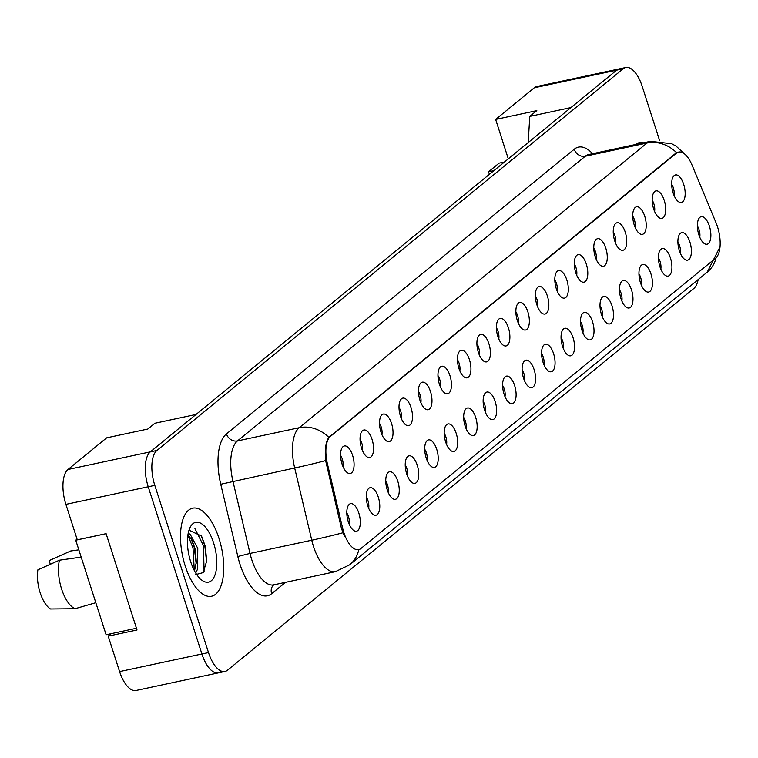 <?xml version="1.0" encoding="UTF-8"?>
<svg xmlns="http://www.w3.org/2000/svg" width="758" height="758" viewBox="0 0 758 758"><rect width="100%" height="100%" fill="white"/><g stroke="black" fill="none" stroke-linecap="round" stroke-linejoin="round"><path stroke-width="1.14" d="M653.671 208.952A14.07 6.216 -102.1 0 1 654.344 191.869A14.07 6.216 -102.1 0 1 664.216 200.32A14.07 6.216 -102.1 0 1 659.962 218.171A14.07 6.216 -102.1 0 1 653.671 208.952M654.59 211.416A8.442 3.724 77.9 0 0 653.879 203.807A8.442 3.724 77.9 0 0 652.193 200.226M634.2 224.899A14.07 6.216 -102.1 0 1 634.863 207.815A14.07 6.216 -102.1 0 1 644.745 216.257A14.07 6.216 -102.1 0 1 640.491 234.108A14.07 6.216 -102.1 0 1 634.2 224.899M635.119 227.362A8.442 3.724 77.9 0 0 634.399 219.744A8.442 3.724 77.9 0 0 632.722 216.172M614.719 240.836A14.07 6.216 -102.1 0 1 615.382 223.752A14.07 6.216 -102.1 0 1 625.265 232.204A14.07 6.216 -102.1 0 1 621.01 250.055A14.07 6.216 -102.1 0 1 614.719 240.836M615.638 243.299A8.442 3.724 77.9 0 0 614.928 235.691A8.442 3.724 77.9 0 0 613.241 232.109M595.248 256.782A14.07 6.216 -102.1 0 1 595.911 239.699A14.07 6.216 -102.1 0 1 605.794 248.15A14.07 6.216 -102.1 0 1 601.539 265.992A14.07 6.216 -102.1 0 1 595.248 256.782M596.158 259.245A8.442 3.724 77.9 0 0 595.447 251.637A8.442 3.724 77.9 0 0 593.77 248.056M575.767 272.719A14.07 6.216 -102.1 0 1 576.431 255.636A14.07 6.216 -102.1 0 1 586.313 264.087A14.07 6.216 -102.1 0 1 582.059 281.938A14.07 6.216 -102.1 0 1 575.767 272.719M576.686 275.192A8.442 3.724 77.9 0 0 575.976 267.574A8.442 3.724 77.9 0 0 574.289 263.992M556.287 288.665A14.07 6.216 -102.1 0 1 556.959 271.582A14.07 6.216 -102.1 0 1 566.842 280.034A14.07 6.216 -102.1 0 1 562.578 297.885A14.07 6.216 -102.1 0 1 556.287 288.665M557.206 291.129A8.442 3.724 77.9 0 0 556.495 283.52A8.442 3.724 77.9 0 0 554.818 279.939M536.816 304.602A14.07 6.216 -102.1 0 1 537.479 287.519A14.07 6.216 -102.1 0 1 547.361 295.971A14.07 6.216 -102.1 0 1 543.107 313.821A14.07 6.216 -102.1 0 1 536.816 304.602M537.735 307.075A8.442 3.724 77.9 0 0 537.015 299.457A8.442 3.724 77.9 0 0 535.337 295.876M517.335 320.549A14.07 6.216 -102.1 0 1 518.008 303.465A14.07 6.216 -102.1 0 1 527.881 311.917A14.07 6.216 -102.1 0 1 523.626 329.768A14.07 6.216 -102.1 0 1 517.335 320.549M518.254 323.012A8.442 3.724 77.9 0 0 517.543 315.404A8.442 3.724 77.9 0 0 515.866 311.822M497.864 336.486A14.07 6.216 -102.1 0 1 498.527 319.412A14.07 6.216 -102.1 0 1 508.41 327.854A14.07 6.216 -102.1 0 1 504.155 345.705A14.07 6.216 -102.1 0 1 497.864 336.486M498.783 338.959A8.442 3.724 77.9 0 0 498.063 331.341A8.442 3.724 77.9 0 0 496.386 327.769M478.383 352.432A14.07 6.216 -102.1 0 1 479.056 335.349A14.07 6.216 -102.1 0 1 488.929 343.8A14.07 6.216 -102.1 0 1 484.675 361.651A14.07 6.216 -102.1 0 1 478.383 352.432M479.302 354.896A8.442 3.724 77.9 0 0 478.592 347.287A8.442 3.724 77.9 0 0 476.915 343.706M458.912 368.379A14.07 6.216 -102.1 0 1 459.575 351.295A14.07 6.216 -102.1 0 1 469.458 359.737A14.07 6.216 -102.1 0 1 465.204 377.588A14.07 6.216 -102.1 0 1 458.912 368.379M459.831 370.842A8.442 3.724 77.9 0 0 459.111 363.224A8.442 3.724 77.9 0 0 457.434 359.652M439.432 384.315A14.07 6.216 -102.1 0 1 440.104 367.232A14.07 6.216 -102.1 0 1 449.977 375.684A14.07 6.216 -102.1 0 1 445.723 393.535A14.07 6.216 -102.1 0 1 439.432 384.315M440.351 386.779A8.442 3.724 77.9 0 0 439.64 379.171A8.442 3.724 77.9 0 0 437.953 375.589M419.96 400.262A14.07 6.216 -102.1 0 1 420.624 383.178A14.07 6.216 -102.1 0 1 430.506 391.63A14.07 6.216 -102.1 0 1 426.252 409.472A14.07 6.216 -102.1 0 1 419.96 400.262M420.88 402.725A8.442 3.724 77.9 0 0 420.159 395.117A8.442 3.724 77.9 0 0 418.482 391.535M400.48 416.199A14.07 6.216 -102.1 0 1 401.143 399.115A14.07 6.216 -102.1 0 1 411.026 407.567A14.07 6.216 -102.1 0 1 406.771 425.418A14.07 6.216 -102.1 0 1 400.48 416.199M401.399 418.672A8.442 3.724 77.9 0 0 400.688 411.054A8.442 3.724 77.9 0 0 399.002 407.472M380.999 432.145A14.07 6.216 -102.1 0 1 381.672 415.062A14.07 6.216 -102.1 0 1 391.554 423.514A14.07 6.216 -102.1 0 1 387.3 441.364A14.07 6.216 -102.1 0 1 380.999 432.145M381.918 434.609A8.442 3.724 77.9 0 0 381.208 427A8.442 3.724 77.9 0 0 379.531 423.419M361.528 448.082A14.07 6.216 -102.1 0 1 362.191 430.999A14.07 6.216 -102.1 0 1 372.074 439.451A14.07 6.216 -102.1 0 1 367.82 457.301A14.07 6.216 -102.1 0 1 361.528 448.082M362.447 450.555A8.442 3.724 77.9 0 0 361.737 442.937A8.442 3.724 77.9 0 0 360.05 439.356M342.048 464.029A14.07 6.216 -102.1 0 1 342.72 446.945A14.07 6.216 -102.1 0 1 352.603 455.397A14.07 6.216 -102.1 0 1 348.339 473.248A14.07 6.216 -102.1 0 1 342.048 464.029M342.967 466.492A8.442 3.724 77.9 0 0 342.256 458.884A8.442 3.724 77.9 0 0 340.579 455.302M673.151 193.006A14.07 6.216 -102.1 0 1 673.815 175.932A14.07 6.216 -102.1 0 1 683.697 184.374A14.07 6.216 -102.1 0 1 679.443 202.225A14.07 6.216 -102.1 0 1 673.151 193.006M674.07 195.479A8.442 3.724 77.9 0 0 673.35 187.861A8.442 3.724 77.9 0 0 671.673 184.289M679.376 250.709A14.07 6.216 -102.1 0 1 680.04 233.625A14.07 6.216 -102.1 0 1 689.922 242.077A14.07 6.216 -102.1 0 1 685.668 259.928A14.07 6.216 -102.1 0 1 679.376 250.709M680.296 253.181A8.442 3.724 77.9 0 0 679.585 245.564A8.442 3.724 77.9 0 0 677.898 241.982M659.905 266.655A14.07 6.216 -102.1 0 1 660.569 249.571A14.07 6.216 -102.1 0 1 670.451 258.023A14.07 6.216 -102.1 0 1 666.197 275.874A14.07 6.216 -102.1 0 1 659.905 266.655M660.815 269.118A8.442 3.724 77.9 0 0 660.104 261.51A8.442 3.724 77.9 0 0 658.427 257.928M640.425 282.592A14.07 6.216 -102.1 0 1 641.088 265.518A14.07 6.216 -102.1 0 1 650.97 273.96A14.07 6.216 -102.1 0 1 646.716 291.811A14.07 6.216 -102.1 0 1 640.425 282.592M641.344 285.065A8.442 3.724 77.9 0 0 640.633 277.447A8.442 3.724 77.9 0 0 638.947 273.875M620.944 298.538A14.07 6.216 -102.1 0 1 621.617 281.455A14.07 6.216 -102.1 0 1 631.499 289.907A14.07 6.216 -102.1 0 1 627.236 307.757A14.07 6.216 -102.1 0 1 620.944 298.538M621.863 301.002A8.442 3.724 77.9 0 0 621.153 293.393A8.442 3.724 77.9 0 0 619.476 289.812M601.473 314.485A14.07 6.216 -102.1 0 1 602.136 297.401A14.07 6.216 -102.1 0 1 612.019 305.844A14.07 6.216 -102.1 0 1 607.764 323.694A14.07 6.216 -102.1 0 1 601.473 314.485M602.392 316.948A8.442 3.724 77.9 0 0 601.672 309.34A8.442 3.724 77.9 0 0 599.995 305.758M581.992 330.422A14.07 6.216 -102.1 0 1 582.665 313.338A14.07 6.216 -102.1 0 1 592.538 321.79A14.07 6.216 -102.1 0 1 588.284 339.641A14.07 6.216 -102.1 0 1 581.992 330.422M582.911 332.885A8.442 3.724 77.9 0 0 582.201 325.277A8.442 3.724 77.9 0 0 580.524 321.695M562.521 346.368A14.07 6.216 -102.1 0 1 563.185 329.285A14.07 6.216 -102.1 0 1 573.067 337.736A14.07 6.216 -102.1 0 1 568.813 355.578A14.07 6.216 -102.1 0 1 562.521 346.368M563.44 348.832A8.442 3.724 77.9 0 0 562.72 341.223A8.442 3.724 77.9 0 0 561.043 337.642M543.041 362.305A14.07 6.216 -102.1 0 1 543.713 345.222A14.07 6.216 -102.1 0 1 553.586 353.673A14.07 6.216 -102.1 0 1 549.332 371.524A14.07 6.216 -102.1 0 1 543.041 362.305M543.96 364.778A8.442 3.724 77.9 0 0 543.249 357.16A8.442 3.724 77.9 0 0 541.572 353.579M523.57 378.251A14.07 6.216 -102.1 0 1 524.233 361.168A14.07 6.216 -102.1 0 1 534.115 369.62A14.07 6.216 -102.1 0 1 529.861 387.471A14.07 6.216 -102.1 0 1 523.57 378.251M524.489 380.715A8.442 3.724 77.9 0 0 523.769 373.107A8.442 3.724 77.9 0 0 522.091 369.525M504.089 394.188A14.07 6.216 -102.1 0 1 504.762 377.105A14.07 6.216 -102.1 0 1 514.635 385.557A14.07 6.216 -102.1 0 1 510.38 403.408A14.07 6.216 -102.1 0 1 504.089 394.188M505.008 396.661A8.442 3.724 77.9 0 0 504.297 389.044A8.442 3.724 77.9 0 0 502.611 385.471M484.618 410.135A14.07 6.216 -102.1 0 1 485.281 393.051A14.07 6.216 -102.1 0 1 495.163 401.503A14.07 6.216 -102.1 0 1 490.909 419.354A14.07 6.216 -102.1 0 1 484.618 410.135M485.537 412.598A8.442 3.724 77.9 0 0 484.817 404.99A8.442 3.724 77.9 0 0 483.14 401.408M465.137 426.072A14.07 6.216 -102.1 0 1 465.8 408.998A14.07 6.216 -102.1 0 1 475.683 417.44A14.07 6.216 -102.1 0 1 471.429 435.291A14.07 6.216 -102.1 0 1 465.137 426.072M466.056 428.545A8.442 3.724 77.9 0 0 465.346 420.927A8.442 3.724 77.9 0 0 463.659 417.355M445.666 442.018A14.07 6.216 -102.1 0 1 446.329 424.935A14.07 6.216 -102.1 0 1 456.212 433.386A14.07 6.216 -102.1 0 1 451.957 451.237A14.07 6.216 -102.1 0 1 445.666 442.018M446.576 444.482A8.442 3.724 77.9 0 0 445.865 436.873A8.442 3.724 77.9 0 0 444.188 433.292M426.185 457.965A14.07 6.216 -102.1 0 1 426.849 440.881A14.07 6.216 -102.1 0 1 436.731 449.323A14.07 6.216 -102.1 0 1 432.477 467.174A14.07 6.216 -102.1 0 1 426.185 457.965M427.105 460.428A8.442 3.724 77.9 0 0 426.394 452.82A8.442 3.724 77.9 0 0 424.707 449.238M406.705 473.902A14.07 6.216 -102.1 0 1 407.378 456.818A14.07 6.216 -102.1 0 1 417.26 465.27A14.07 6.216 -102.1 0 1 412.996 483.121A14.07 6.216 -102.1 0 1 406.705 473.902M407.624 476.365A8.442 3.724 77.9 0 0 406.913 468.757A8.442 3.724 77.9 0 0 405.236 465.175M387.234 489.848A14.07 6.216 -102.1 0 1 387.897 472.765A14.07 6.216 -102.1 0 1 397.779 481.216A14.07 6.216 -102.1 0 1 393.525 499.058A14.07 6.216 -102.1 0 1 387.234 489.848M388.153 492.312A8.442 3.724 77.9 0 0 387.433 484.703A8.442 3.724 77.9 0 0 385.756 481.122M367.753 505.785A14.07 6.216 -102.1 0 1 368.426 488.702A14.07 6.216 -102.1 0 1 378.299 497.153A14.07 6.216 -102.1 0 1 374.045 515.004A14.07 6.216 -102.1 0 1 367.753 505.785M368.672 508.258A8.442 3.724 77.9 0 0 367.962 500.64A8.442 3.724 77.9 0 0 366.285 497.059M348.282 521.731A14.07 6.216 -102.1 0 1 348.945 504.648A14.07 6.216 -102.1 0 1 358.828 513.1A14.07 6.216 -102.1 0 1 354.573 530.951A14.07 6.216 -102.1 0 1 348.282 521.731M349.201 524.195A8.442 3.724 77.9 0 0 348.481 516.586A8.442 3.724 77.9 0 0 346.804 513.005M698.857 234.772A14.07 6.216 -102.1 0 1 699.52 217.688A14.07 6.216 -102.1 0 1 709.403 226.14A14.07 6.216 -102.1 0 1 705.148 243.991A14.07 6.216 -102.1 0 1 698.857 234.772M699.776 237.235A8.442 3.724 77.9 0 0 699.056 229.627A8.442 3.724 77.9 0 0 697.379 226.045M678.704 152.055A25.336 11.181 -102.1 0 0 676.411 153.182L330.441 436.381A25.336 11.181 77.9 0 0 327.361 463.564L342.701 528.411A25.336 11.181 -102.1 0 0 358.667 549.635A25.336 11.181 -102.1 0 0 360.96 548.498L715.609 258.203A25.336 11.181 77.9 0 0 717.513 226.794A25.336 11.181 77.9 0 0 716.054 222.805L692.035 165.073A25.336 11.181 -102.1 0 0 678.704 152.055L677.974 152.206M659.631 140.656L642.215 86.403A28.15 12.431 77.9 0 0 625.776 67.509L536.863 86.516A28.15 12.431 77.9 0 0 534.314 87.776L495.647 119.432L508.305 158.858M111.227 633.669L108.205 636.142L119.593 671.597A28.15 12.431 77.9 0 0 136.023 690.491L218.351 672.886A28.15 12.431 77.9 0 0 220.9 671.626M534.314 87.776L616.642 70.172A28.15 12.431 77.9 0 1 619.191 68.912A28.15 12.431 77.9 0 0 616.642 70.172L150.34 451.863L196.038 414.455L154.878 423.258L147.848 429.019L106.679 437.821L68.012 469.477A28.15 12.431 77.9 0 0 65.899 504.373L77.278 539.829L106.101 533.67L137.018 629.983L108.205 636.142M625.776 67.509A28.15 12.431 77.9 0 0 623.228 68.76L156.925 450.46A28.15 12.431 77.9 0 0 154.812 485.357L208.507 652.591L201.912 653.993A28.15 12.431 77.9 0 0 218.351 672.886A28.15 12.431 77.9 0 1 201.912 653.993L148.227 486.769L201.912 653.993L119.593 671.597M623.228 68.76L616.642 70.172L570.945 107.579L529.776 116.391L536.806 110.63L495.647 119.432M156.925 450.46L150.34 451.863A28.15 12.431 77.9 0 0 148.227 486.769A28.15 12.431 77.9 0 1 150.34 451.863L68.012 469.477M528.193 142.58L529.776 116.391M489.393 174.331L488.569 171.772L499.124 163.141L504.477 161.994M488.569 171.772L493.922 170.626M643.457 142.826A45.035 19.888 77.9 0 0 639.174 142.722A45.035 19.888 77.9 0 0 635.318 144.57A45.035 19.888 77.9 0 1 639.174 142.722A45.035 19.888 77.9 0 1 643.457 142.826M218.996 538.407A45.035 19.888 77.9 0 0 192.703 508.182A45.035 19.888 77.9 0 0 185.246 566.036A45.035 19.888 77.9 0 0 211.539 596.262A45.035 19.888 77.9 0 0 218.996 538.407A45.035 19.888 77.9 0 0 192.703 508.182A45.035 19.888 77.9 0 0 185.246 566.036A45.035 19.888 77.9 0 0 211.539 596.262A45.035 19.888 77.9 0 0 218.996 538.407M344.445 536.19L341.507 528.667L325.627 460.58C324.67 449.778 325.732 442.047 328.82 437.394L675.605 153.362L678.097 152.178M208.507 652.591A28.15 12.431 77.9 0 0 224.936 671.484A28.15 12.431 77.9 0 0 227.485 670.224L693.788 288.523A28.15 12.431 77.9 0 0 698.175 279.579M81.182 557.121L59.446 560.209L37.9 569.817A25.8 11.389 77.9 0 0 40.146 592.709A25.8 11.389 77.9 0 0 50.473 608.987L75.033 608.731L95.821 602.724M59.446 560.209A30.026 13.256 77.9 0 0 61.616 589.08A30.026 13.256 77.9 0 0 75.033 608.731M188.155 533.575L190.04 534.087L197.781 548.347L197.563 569.116L195.716 572.972M187.918 534.94L191.907 539.914L195.166 548.906L196.322 562.133L194.512 570.869M213.576 542.842A30.595 13.511 77.9 0 0 190.05 527.568A30.595 13.511 77.9 0 0 190.656 561.602A30.595 13.511 77.9 0 0 201.192 579.662A30.595 13.511 77.9 0 0 215.139 574.536A30.595 13.511 77.9 0 0 213.576 542.842M195.744 574.592L203.229 572.603L206.707 560.929L205.257 546.13L201.533 536.096L189.007 530.174M50.312 564.236L49.147 560.607L70.702 551L78.841 549.844M194.958 528.686L203.466 545.665L204.082 571.352M187.88 535.176L193.006 547.901L194.285 570.433M201.135 535.366L204.764 545.39L206.621 562.038M191.149 538.578L194.313 547.627L196.18 563.715M136.468 628.268L106.111 634.759L75.743 540.208L77.06 539.128M106.111 533.708L75.743 540.208M65.899 504.373L154.812 485.357M676.411 153.182L675.605 153.362M330.441 436.381L329.635 436.551M327.361 463.564L326.177 463.82M342.701 528.411L341.507 528.667M285.539 582.343L271.639 593.713A9.38 8.205 50.7 0 1 273.733 584.863M271.639 593.713A46.911 20.712 -102.1 0 1 240.011 564.331A46.911 20.712 -102.1 0 1 237.832 556.505L220.749 484.258A46.911 20.712 -102.1 0 1 226.443 433.908L574.232 149.222A46.911 20.712 -102.1 0 1 592.595 153.703M342.872 532.789A32.84 1.44 166.7 0 1 311.765 540.227L250.017 553.435A37.53 16.572 77.9 0 0 251.76 559.688A37.53 16.572 77.9 0 0 273.666 584.882L273.932 584.693M358.79 549.607A32.84 28.738 50.7 0 1 349.77 564.767L335.415 571.674A37.53 16.572 -102.1 0 1 313.499 546.48A37.53 16.572 -102.1 0 1 311.765 540.227L294.673 467.98A37.53 16.572 -102.1 0 1 299.23 427.702L647.029 143.016A32.84 28.738 50.7 0 1 676.61 152.709M328.82 437.394A32.84 28.738 -129.3 0 0 299.23 427.702L237.481 440.91A37.53 16.572 77.9 0 0 232.924 481.178L250.017 553.435L237.832 556.505M325.627 460.58A32.84 1.44 166.7 0 1 294.673 467.98L220.749 484.258M574.232 149.222A9.38 8.205 50.7 0 0 585.28 156.224L647.029 143.016A37.53 16.572 -102.1 0 1 650.421 141.339L588.672 154.537A37.53 16.572 77.9 0 0 585.28 156.224L237.481 440.91A9.38 8.205 50.7 0 1 226.443 433.908M720.015 246.871L707.233 272.16A32.84 28.738 -129.3 0 0 716.083 257.777M358.667 549.635L358.051 549.768M684.749 154.082L676.06 146.114L671.664 143.698L650.421 141.339M349.77 564.767L707.233 272.16M224.936 671.484L218.351 672.886M335.415 571.674L273.666 584.882"/></g></svg>
